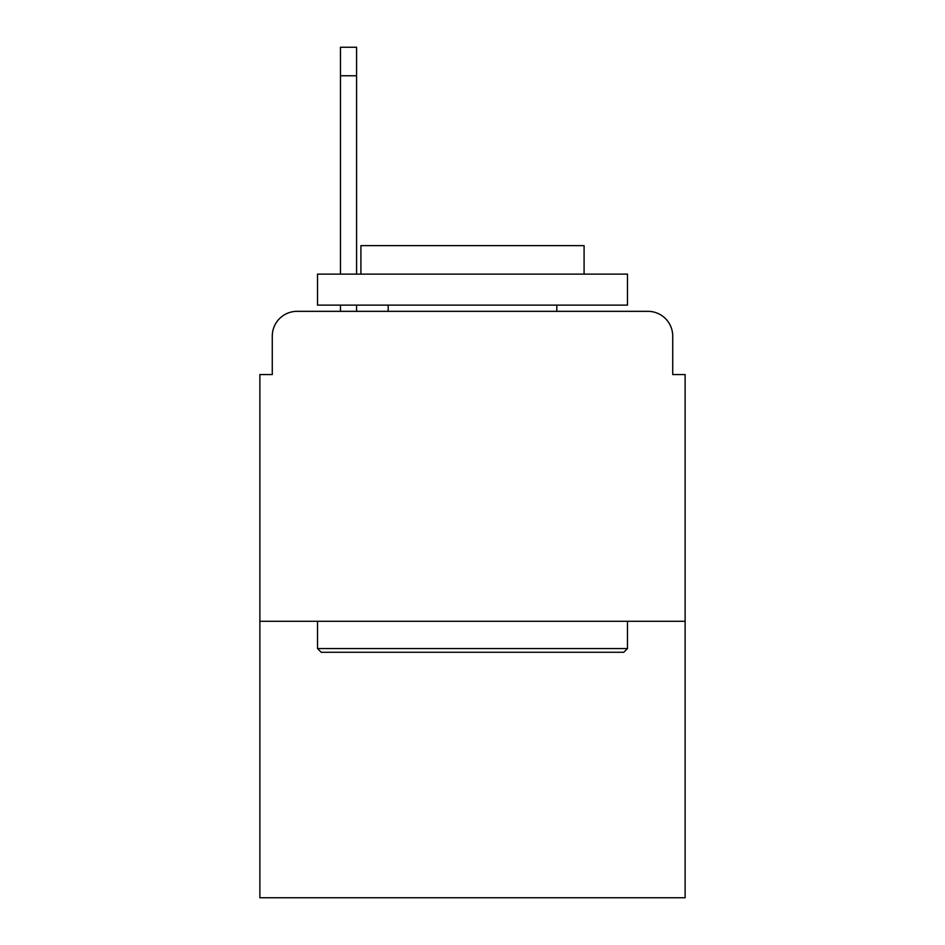 <?xml version="1.0" encoding="UTF-8"?>
<svg xmlns="http://www.w3.org/2000/svg" width="945" height="945" viewBox="0 0 945 945"><rect width="100%" height="100%" fill="white"/><g stroke="black" fill="none" stroke-linecap="round" stroke-linejoin="round"><path stroke-width="1.42" d="M272.278 336.125L272.278 374.551L272.278 336.125A24.794 24.794 0 0 1 297.073 311.33L340.46 311.33L340.46 305.129M685.125 621.278L259.875 621.278L259.875 897.75L685.125 897.75L685.125 374.551L672.722 374.551L672.722 336.125A24.794 24.794 0 0 0 647.927 311.33L297.073 311.33M259.875 621.278L259.875 374.551L272.278 374.551M356.584 305.129L356.584 311.33L375.791 311.33M569.209 311.33L647.927 311.33M672.722 374.551L672.722 336.125M623.759 652.274L321.241 652.274L317.52 648.553L627.48 648.553L623.759 652.274M317.52 274.133L627.48 274.133L627.48 305.129L317.52 305.129L317.52 274.133M584.081 274.133L584.081 245.617L360.919 245.617L360.919 274.133M317.52 621.278L317.52 648.553M627.48 621.278L627.48 648.553M388.194 305.129L388.194 311.33M556.806 305.129L556.806 311.33M340.46 274.133L340.46 47.25L356.584 47.25L356.584 274.133M340.46 75.765L356.584 75.765"/></g></svg>
